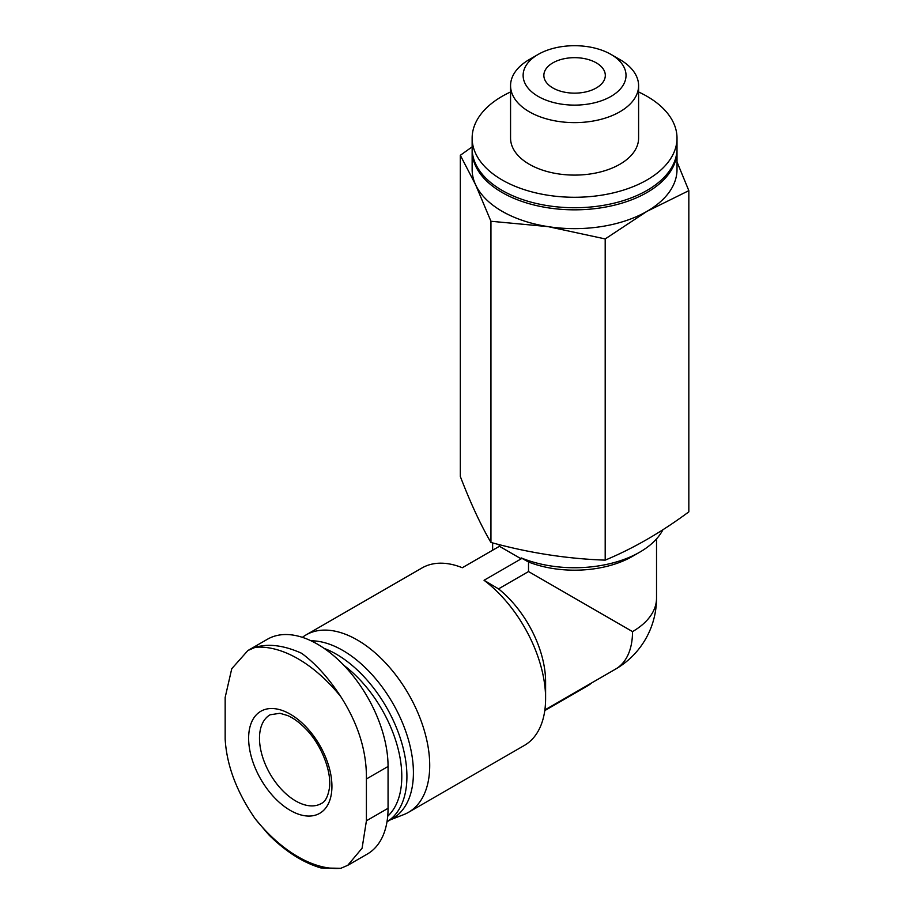 <?xml version="1.0" encoding="UTF-8"?>
<svg xmlns="http://www.w3.org/2000/svg" width="914" height="914" viewBox="0 0 914 914"><rect width="100%" height="100%" fill="white"/><g stroke="black" fill="none" stroke-linecap="round" stroke-linejoin="round"><path stroke-width="1.37" d="M347.754 865.341L367.382 854.007A99.877 57.662 -120 0 0 388.062 808.296L388.062 766.469A99.877 57.662 -120 0 0 344.464 665.963A99.877 57.662 -120 0 0 267.505 639.206L247.877 650.539L255.292 647.306C268.59 643.365 284.037 645.364 301.62 653.281C315.604 663.598 328.663 678.062 340.819 696.685C358.277 724.025 366.8 751.457 366.411 778.968L366.411 820.795L362.093 848.203L347.743 865.318L340.819 868.3L320.837 867.934M247.888 650.551L231.756 668.705L225.164 697.428L225.164 739.243C226.752 765.624 236.795 792.187 255.292 818.921L268.796 834.825M311.057 732.594A58.896 34.001 -120 0 0 250.048 726.641A58.896 34.001 -120 0 0 290.275 810.387A58.896 34.001 -120 0 0 330.514 797.933A58.896 34.001 -120 0 0 311.057 732.594M596.305 62.86A30.733 17.743 180 0 1 605.308 75.416A30.733 17.743 180 0 1 574.575 93.148A30.733 17.743 180 0 1 543.853 75.416A30.733 17.743 180 0 1 562.818 59.022A30.733 17.743 180 0 1 596.305 62.86M591.826 682.815A102.437 59.136 120 0 1 589.507 684.632A101.271 58.473 -60 0 1 585.44 687.122L544.79 710.589M656.526 538.894L656.526 598.156A81.952 81.952 0 0 1 615.556 669.117A81.952 47.311 -120 0 0 632.522 631.608L528.521 571.558L498.53 588.879A81.952 47.311 -120 0 1 545.601 681.787L545.601 698.513A102.437 59.136 -120 0 0 484.043 580.276L498.53 588.879M662.924 529.732A92.188 53.229 180 0 1 639.766 552.147A92.188 53.229 180 0 1 521.163 557.894L521.163 558.842L499.432 546.298L499.432 545.35A92.188 53.229 180 0 1 498.267 544.378M390.518 819.744L403.771 814.591A102.437 59.136 -120 0 0 408.501 812.317L524.385 745.413A102.437 59.136 -120 0 0 545.601 698.513M499.432 546.298L462.313 567.731A102.437 59.136 -120 0 0 421.96 567.982L306.064 634.899A102.437 59.136 -120 0 0 302.397 637.344M639.766 552.147L632.522 556.329A81.952 47.311 180 0 1 528.521 562.007L528.521 571.558M528.521 562.007L521.163 557.894M472.378 146.697L460.325 155.3L475.634 184.811L490.944 221.257L548.069 226.626A102.437 59.136 180 0 1 475.634 184.811A102.437 59.136 180 0 1 472.138 169.501L472.138 150.684A102.437 59.136 180 0 1 472.161 149.645M677 149.645A102.437 59.136 180 0 1 677.011 150.684L677.011 169.501A102.437 59.136 180 0 1 647.009 211.328A102.437 59.136 180 0 1 548.069 226.626L605.194 238.931L647.009 211.328L688.836 190.649L677.011 161.915M638.6 91.971A102.437 59.136 180 0 1 647.009 96.324A102.437 59.136 180 0 1 677.011 138.14A102.437 59.136 180 0 1 574.575 197.275A102.437 59.136 180 0 1 472.138 138.14A102.437 59.136 180 0 1 510.56 91.971M619.852 59.536L610.963 54.406L619.852 59.536A64.026 36.96 180 0 1 638.6 85.665L638.6 138.14A64.026 36.96 180 0 1 574.575 175.1A64.026 36.96 180 0 1 510.56 138.14L510.56 85.665A64.026 36.96 180 0 1 529.309 59.536L538.186 54.406A51.458 29.716 180 0 1 610.963 54.406L610.963 54.406A51.458 29.716 180 0 1 610.963 96.416A51.458 29.716 180 0 1 538.186 96.416A51.458 29.716 180 0 1 538.186 54.406M677.011 138.14L677.011 148.594A102.437 59.136 180 0 1 574.575 207.741A102.437 59.136 180 0 1 472.138 148.594L472.138 138.14M677.011 150.684A102.437 59.136 180 0 1 574.575 209.832A102.437 59.136 180 0 1 472.138 150.684M638.6 85.665A64.026 36.96 180 0 1 574.575 122.625A64.026 36.96 180 0 1 510.56 85.665M688.836 190.649L688.836 511.84C661.302 532.291 633.425 548.389 605.194 560.133C567.103 558.808 529.023 552.913 490.944 542.459C480.741 525.036 470.527 503.043 460.325 476.491L460.325 155.3M605.194 238.931L605.194 560.133M490.944 221.257L490.944 542.459M408.501 812.317A102.437 59.136 -120 0 0 408.501 694.034A102.437 59.136 -120 0 0 306.064 634.899M484.043 580.276L521.163 558.842M386.999 821.777L392.734 818.464A99.877 57.662 -120 0 0 400.035 717.261A99.877 57.662 -120 0 0 311.057 640.805M386.999 821.755A99.877 57.662 -120 0 0 398.698 733.565A99.877 57.662 -120 0 0 324.093 648.357M387.707 816.236A96.256 55.571 -120 0 0 343.87 665.335M255.292 818.921A121.254 70.001 -120 0 0 340.819 868.3M340.819 696.685A121.254 70.001 -120 0 0 255.292 647.306M656.526 598.156A81.952 47.311 180 0 1 632.522 631.608M295.713 800.972A51.218 29.568 -120 0 0 321.317 803.509C325.235 801.784 327.932 796.688 329.394 788.211C331.885 772.067 321.557 744.59 305.55 728.664C299.438 722.437 293.451 718.061 287.567 715.536L279.913 713.274L270.098 714.794A51.218 29.568 -120 0 0 262.249 755.844A51.218 29.568 -120 0 0 295.713 800.972M388.062 808.296L366.411 820.795M388.062 766.469L366.411 778.968M268.807 834.825C285.739 851.62 303.082 862.645 320.837 867.923M615.556 669.117L544.881 709.927M492.635 542.905L492.635 550.228"/></g></svg>
